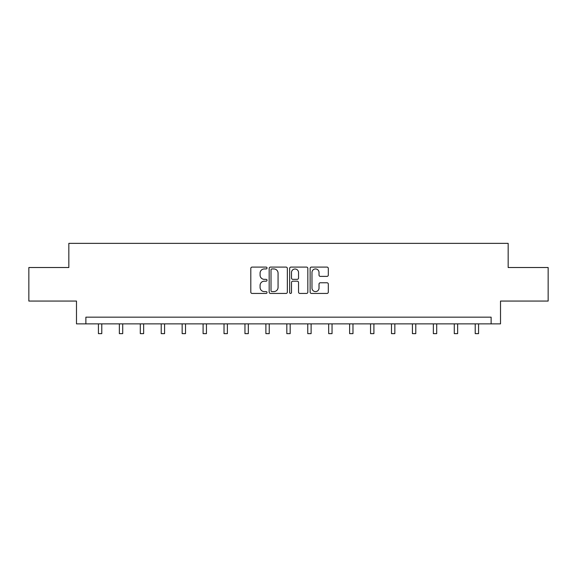 <?xml version="1.0" encoding="UTF-8"?>
<svg xmlns="http://www.w3.org/2000/svg" width="577" height="577" viewBox="0 0 577 577"><rect width="100%" height="100%" fill="white"/><g stroke="black" fill="none" stroke-linecap="round" stroke-linejoin="round"><path stroke-width="0.87" d="M267.028 268.017A0.923 0.923 0 0 0 266.112 267.093L252.113 267.093A1.32 1.32 0 0 0 250.8 268.413L250.8 292.121A1.32 1.32 0 0 0 252.113 293.441L266.112 293.441A0.923 0.923 0 0 0 267.028 292.517A0.923 0.923 0 0 0 266.112 291.594L264.295 291.594A4.212 4.212 0 0 1 260.083 287.382L260.083 285.406A4.212 4.212 0 0 1 264.295 281.187L266.112 281.187A0.923 0.923 0 0 0 267.028 280.271A0.923 0.923 0 0 0 266.112 279.347L264.295 279.347A4.212 4.212 0 0 1 260.083 275.128L260.083 273.152A4.212 4.212 0 0 1 264.295 268.94L266.112 268.94A0.923 0.923 0 0 0 267.028 268.017M326.993 276.383A1.32 1.32 0 0 0 328.313 275.063L328.313 268.413A1.32 1.32 0 0 0 326.993 267.093L311.45 267.093A1.32 1.32 0 0 0 310.13 268.413L310.13 292.121A1.32 1.32 0 0 0 311.45 293.441L326.993 293.441A1.32 1.32 0 0 0 328.313 292.121L328.313 284.086A1.32 1.32 0 0 0 326.993 282.773L320.343 282.773A1.32 1.32 0 0 0 319.023 284.086L319.023 288.074A3.527 3.527 0 0 1 315.504 291.594A3.527 3.527 0 0 1 311.977 288.074L311.977 272.467A3.527 3.527 0 0 1 315.504 268.94A3.527 3.527 0 0 1 319.023 272.467L319.023 275.063A1.32 1.32 0 0 0 320.343 276.383L326.993 276.383M491.121 323.877L500.511 323.877L500.511 301.064L548.15 301.064L548.15 267.519L508.164 267.519L508.164 243.364L68.836 243.364L68.836 267.519L28.85 267.519L28.85 301.064L76.489 301.064L76.489 323.877L491.121 323.877L491.121 317.17L85.879 317.17L85.879 323.877M287.346 268.413A1.32 1.32 0 0 0 286.033 267.093L270.49 267.093A1.32 1.32 0 0 0 269.17 268.413L269.17 292.121A1.32 1.32 0 0 0 270.49 293.441L286.033 293.441A1.32 1.32 0 0 0 287.346 292.121L287.346 268.413M290.967 267.093L306.51 267.093A1.32 1.32 0 0 1 307.829 268.413L307.829 292.121A1.32 1.32 0 0 1 306.51 293.441L299.86 293.441A1.32 1.32 0 0 1 298.54 292.121L298.54 282.506A1.32 1.32 0 0 0 297.227 281.187L292.813 281.187A1.32 1.32 0 0 0 291.493 282.506L291.493 292.517A0.923 0.923 0 0 1 290.577 293.441A0.923 0.923 0 0 1 289.654 292.517L289.654 268.413A1.32 1.32 0 0 1 290.967 267.093M271.94 268.94A0.923 0.923 0 0 0 271.017 269.863L271.017 290.671A0.923 0.923 0 0 0 271.94 291.594L273.844 291.594A4.212 4.212 0 0 0 278.064 287.382L278.064 273.152A4.212 4.212 0 0 0 273.844 268.94L271.94 268.94M298.54 272.532A3.527 3.527 0 0 0 295.02 269.005A3.527 3.527 0 0 0 291.493 272.532L291.493 278.027A1.32 1.32 0 0 0 292.813 279.347L297.227 279.347A1.32 1.32 0 0 0 298.54 278.027L298.54 272.532M98.429 323.877L98.429 333.636L101.783 333.636L101.783 323.877M119.36 323.877L119.36 333.636L122.713 333.636L122.713 323.877M140.29 323.877L140.29 333.636L143.644 333.636L143.644 323.877M161.221 323.877L161.221 333.636L164.582 333.636L164.582 323.877M182.159 323.877L182.159 333.636L185.513 333.636L185.513 323.877M203.09 323.877L203.09 333.636L206.443 333.636L206.443 323.877M224.02 323.877L224.02 333.636L227.381 333.636L227.381 323.877M244.958 323.877L244.958 333.636L248.312 333.636L248.312 323.877M265.889 323.877L265.889 333.636L269.243 333.636L269.243 323.877M286.819 323.877L286.819 333.636L290.181 333.636L290.181 323.877M307.757 323.877L307.757 333.636L311.111 333.636L311.111 323.877M328.688 323.877L328.688 333.636L332.042 333.636L332.042 323.877M349.619 323.877L349.619 333.636L352.98 333.636L352.98 323.877M370.557 323.877L370.557 333.636L373.91 333.636L373.91 323.877M391.487 323.877L391.487 333.636L394.841 333.636L394.841 323.877M412.418 323.877L412.418 333.636L415.779 333.636L415.779 323.877M433.356 323.877L433.356 333.636L436.71 333.636L436.71 323.877M454.287 323.877L454.287 333.636L457.64 333.636L457.64 323.877M475.217 323.877L475.217 333.636L478.571 333.636L478.571 323.877"/></g></svg>
